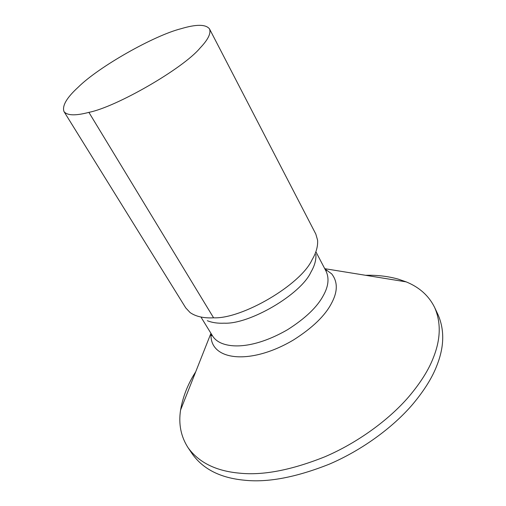 <?xml version="1.0" encoding="UTF-8"?>
<svg xmlns="http://www.w3.org/2000/svg" width="506" height="506" viewBox="0 0 506 506"><rect width="100%" height="100%" fill="white"/><g stroke="black" fill="none" stroke-linecap="round" stroke-linejoin="round"><path stroke-width="0.76" d="M207.333 320.715C212.134 322.664 217.776 323.479 224.253 323.176C249.433 324.491 300.785 294.524 310.943 272.101C314.599 265.852 316.25 259.945 315.883 254.373M63.984 111.56L185.765 307.92L190.104 312.569C195.911 316.579 203.741 318.331 213.589 317.812C241.868 319.178 300.57 284.935 312.025 259.856C316.168 252.861 318.021 246.295 317.585 240.154L315.807 234.044L209.503 28.893C205.778 24.206 196.29 24.143 181.028 28.722C154.166 35.464 98.645 66.798 78.101 87.304C66.697 97.728 61.991 105.811 63.984 111.56C67.19 115.627 75.495 115.893 88.892 112.364C116.462 106.93 183.172 68.5 200.098 48C208.067 39.645 211.204 33.282 209.503 28.893M195.708 371.809C187.928 383.896 182.887 396.641 180.579 410.037C178.403 423.965 180.882 436.482 188.004 447.608C198.757 462.478 215.872 470.985 239.351 473.142C262.753 475.64 291.266 470.188 324.877 456.779C357.337 442.895 388.665 420.088 408.614 396.938C420.429 382.998 428.671 369.93 433.332 357.742C440.72 339.279 441.162 322.531 434.648 307.496C428.886 295.801 419.398 287.263 406.185 281.874L398.178 279.097C387.811 276.238 376.951 274.973 365.598 275.296M188.004 447.608L192.482 454.224C203.323 469.226 220.477 477.873 243.936 480.162C267.326 482.794 295.763 477.468 329.242 464.185C361.562 450.41 392.713 427.671 412.504 404.515C424.224 390.569 432.377 377.482 436.975 365.256C444.262 346.736 444.616 329.893 438.044 314.726L434.648 307.496M201.23 317.515L212.52 335.889C214.405 338.925 217.219 341.291 220.97 342.998C235.562 349.355 260.312 345.459 287.636 329.653C305.333 318.407 317.249 307.009 323.385 295.453C328.413 286.409 329.33 278.376 326.136 271.342L316.136 252.241M213.589 317.812L88.892 112.364M211.059 333.517C208.965 360.607 250.015 365.876 293.663 339.855C312.499 327.856 325.124 315.655 331.538 303.246C337.818 291.557 337.856 281.753 331.658 273.841L324.846 268.876M324.738 268.673L406.185 281.874M210.939 333.321L180.579 410.037M212.52 335.889L211.786 335.611L211.211 333.764M324.978 269.135L326.269 270.577L326.136 271.342"/></g></svg>
